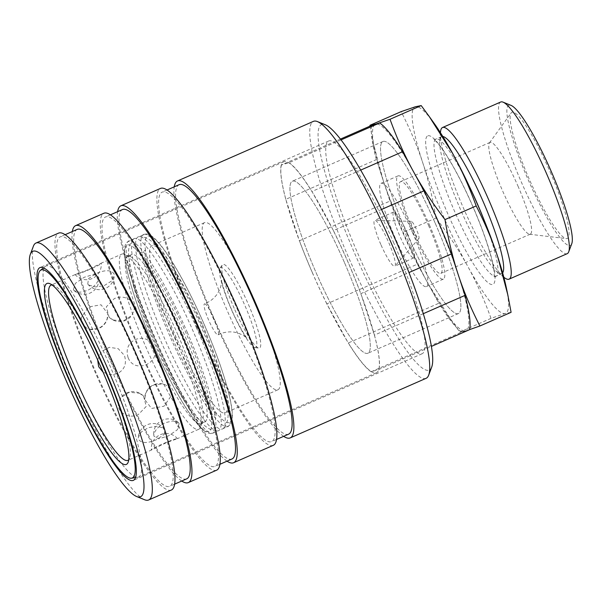 <?xml version="1.0" encoding="UTF-8"?>
<svg xmlns="http://www.w3.org/2000/svg" width="602" height="602" viewBox="0 0 602 602"><rect width="100%" height="100%" fill="white"/><g stroke="black" fill="none" stroke-linecap="round" stroke-linejoin="round"><path stroke-width="0.45" stroke-dasharray="3.01 2.26" d="M567.197 253.675A82.798 13.236 66.3 0 1 521.174 181.684A82.798 13.236 66.3 0 1 500.691 102.016M571.749 243.735A76.537 12.236 66.3 0 1 527.803 178.914A76.537 12.236 66.3 0 1 511.09 105.403M504.333 277.612A82.798 13.236 66.3 0 1 463.051 207.178A82.798 13.236 66.3 0 1 440.498 132.041M502.64 272.909A74.844 11.965 66.3 0 1 501.714 273.699A74.844 11.965 66.3 0 1 497.44 272.292A74.844 11.965 66.3 0 1 460.124 208.623A74.844 11.965 66.3 0 1 439.738 140.718A74.844 11.965 66.3 0 1 441.605 136.616A74.844 11.965 66.3 0 1 442.809 136.473M381.502 209.481L333.41 230.574A115.546 18.474 66.3 0 1 347.933 261.87A115.546 18.474 66.3 0 1 360.839 293.648L408.961 272.548M435.186 223.146A93.942 15.02 66.3 0 1 458.431 313.537A93.942 15.02 66.3 0 1 406.222 231.86A93.942 15.02 66.3 0 1 382.977 141.47A93.942 15.02 66.3 0 1 435.186 223.146A93.942 15.02 66.3 0 1 458.431 313.537A93.942 15.02 66.3 0 1 406.222 231.86A93.942 15.02 66.3 0 1 382.977 141.47A93.942 15.02 66.3 0 1 435.186 223.146M344.6 262.871A93.942 15.02 66.3 0 1 367.845 353.261A93.942 15.02 66.3 0 1 315.629 271.585A93.942 15.02 66.3 0 1 292.391 181.194A93.942 15.02 66.3 0 1 344.6 262.871A93.942 15.02 66.3 0 1 367.845 353.261A93.942 15.02 66.3 0 1 315.629 271.585A93.942 15.02 66.3 0 1 292.391 181.194A93.942 15.02 66.3 0 1 344.6 262.871M517.908 185.943A50.101 8.007 66.3 0 1 530.309 234.148A50.101 8.007 66.3 0 1 529.534 234.246A50.101 8.007 66.3 0 1 502.459 190.586A50.101 8.007 66.3 0 1 489.464 142.877A50.101 8.007 66.3 0 1 490.066 142.381A50.101 8.007 66.3 0 1 517.908 185.943M428.428 225.178A50.101 8.007 66.3 0 1 440.83 273.383A50.101 8.007 66.3 0 1 412.98 229.829A50.101 8.007 66.3 0 1 400.586 181.616A50.101 8.007 66.3 0 1 428.428 225.178M550.228 172.164A68.891 11.009 66.3 0 1 566.204 238.595A68.891 11.009 66.3 0 1 528.985 178.561A68.891 11.009 66.3 0 1 511.113 112.958A68.891 11.009 66.3 0 1 550.228 172.164M326.818 303.882A115.546 18.474 66.3 0 1 312.303 272.586A115.546 18.474 66.3 0 1 299.397 240.8L389.983 201.076L383.181 180.344C388.576 196.877 395.807 213.988 404.86 231.687C411.813 250.801 419.564 268.138 428.127 283.708L417.412 264.158L326.818 303.882L348.249 342.989L438.835 303.265L428.127 283.708L451.824 321.152L459.838 332.033L465.647 330.867L461.734 332.041L371.148 371.765L378.967 369.41L431.378 346.428M417.412 264.158A115.546 18.474 66.3 0 1 402.888 232.861A115.546 18.474 66.3 0 1 389.983 201.076M469.56 329.685L465.647 330.867A112.732 18.022 66.3 0 1 446.804 314.131A112.732 18.022 66.3 0 1 428.127 283.708A112.732 18.022 66.3 0 1 403.325 232.726A112.732 18.022 66.3 0 1 383.181 180.344L376.378 159.62L285.792 199.345L299.397 240.8M370.087 126.089L373.232 142.764L383.181 180.344A112.732 18.022 66.3 0 1 374.662 149.62A112.732 18.022 66.3 0 1 375.761 124.14A112.732 18.022 66.3 0 1 413.288 171.292A112.732 18.022 66.3 0 1 438.083 222.273A112.732 18.022 66.3 0 1 458.227 274.655A112.732 18.022 66.3 0 1 465.647 330.867L469.575 329.61M511.09 312.318L505.281 313.484L491.021 318.353C484.068 299.239 476.317 281.902 467.754 266.332C459.243 250.741 448.671 234.637 436.044 218.014C432.665 197.825 428.255 179.479 422.815 162.969C417.419 146.444 410.188 129.325 401.135 111.633M506.38 288.004A112.732 18.022 66.3 0 1 505.281 313.484A112.732 18.022 66.3 0 1 467.754 266.332A112.732 18.022 66.3 0 1 442.959 215.35A112.732 18.022 66.3 0 1 422.815 162.969A112.732 18.022 66.3 0 1 415.395 106.757A112.732 18.022 66.3 0 1 434.245 123.493M333.41 230.574L311.986 191.466L360.718 170.095M423.274 313.695L374.444 335.111L360.839 293.648M341.071 139.89L289.08 162.69L281.262 165.038L340.454 139.085M491.021 318.353L459.838 332.033M436.044 218.014L404.86 231.687M461.734 332.041A115.546 18.474 66.3 0 1 438.835 303.265M376.378 159.62A115.546 18.474 66.3 0 1 371.848 125.314M371.148 371.765A115.546 18.474 66.3 0 1 348.249 342.989M285.792 199.345A115.546 18.474 66.3 0 1 281.262 165.038M374.444 335.111A115.546 18.474 66.3 0 1 378.967 369.41M289.08 162.69A115.546 18.474 66.3 0 1 311.986 191.466M393.324 241.974A116.178 18.572 66.3 0 1 422.07 353.758A116.178 18.572 66.3 0 1 357.498 252.75A116.178 18.572 66.3 0 1 328.752 140.966A116.178 18.572 66.3 0 1 393.324 241.974M426.088 378.327A140.289 22.424 66.3 0 1 348.122 256.354A140.289 22.424 66.3 0 1 313.409 121.371M431.702 367.092A134.028 21.424 66.3 0 1 354.744 253.577A134.028 21.424 66.3 0 1 325.471 124.847M283.655 436.337A140.289 22.424 66.3 0 1 212.235 315.937A140.289 22.424 66.3 0 1 174.249 186.838M195.876 323.199A136.218 21.777 66.3 0 1 162.171 192.136A136.218 21.777 66.3 0 1 237.88 310.564A136.218 21.777 66.3 0 1 271.585 441.635A136.218 21.777 66.3 0 1 195.876 323.199M288.569 434.185A136.218 21.777 66.3 0 1 212.86 315.749A136.218 21.777 66.3 0 1 179.155 184.686M227.037 461.17A140.289 22.424 66.3 0 1 155.617 340.77A140.289 22.424 66.3 0 1 117.631 211.663M273.218 445.36A140.289 22.424 66.3 0 1 195.251 323.387A140.289 22.424 66.3 0 1 160.538 188.403M139.258 348.031A136.218 21.777 66.3 0 1 105.553 216.961A136.218 21.777 66.3 0 1 181.262 335.397A136.218 21.777 66.3 0 1 214.967 466.46A136.218 21.777 66.3 0 1 139.258 348.031M231.951 459.01A136.218 21.777 66.3 0 1 156.242 340.582A136.218 21.777 66.3 0 1 122.537 209.511M181.744 481.028A140.289 22.424 66.3 0 1 110.324 360.628A140.289 22.424 66.3 0 1 72.33 231.529M216.6 470.192A140.289 22.424 66.3 0 1 138.633 348.219A140.289 22.424 66.3 0 1 103.92 213.236M93.965 367.89A136.218 21.777 66.3 0 1 60.26 236.827A136.218 21.777 66.3 0 1 135.969 355.255A136.218 21.777 66.3 0 1 169.666 486.326A136.218 21.777 66.3 0 1 93.965 367.89M186.658 478.876A136.218 21.777 66.3 0 1 110.949 360.44A136.218 21.777 66.3 0 1 77.244 229.377M144.585 499.743A140.289 22.424 66.3 0 1 70.69 378.011A140.289 22.424 66.3 0 1 33.396 246.18M171.307 490.051A140.289 22.424 66.3 0 1 93.333 368.078A140.289 22.424 66.3 0 1 58.627 233.094M255.579 347.602A43.683 6.983 66.3 0 1 255.037 347.64A43.683 6.983 66.3 0 1 231.431 309.571A43.683 6.983 66.3 0 1 220.099 267.98A43.683 6.983 66.3 0 1 220.753 267.491A43.683 6.983 66.3 0 1 244.901 305.523A43.683 6.983 66.3 0 1 255.579 347.602M196.583 328.015A104.906 16.766 -113.7 0 0 139.032 236.594A104.906 16.766 -113.7 0 0 138.588 236.691A104.906 16.766 -113.7 0 0 138.279 236.804A104.906 16.766 -113.7 0 0 164.233 337.737A104.906 16.766 -113.7 0 0 222.228 429.06A104.906 16.766 -113.7 0 0 222.537 428.948A104.906 16.766 -113.7 0 0 223.199 428.534A104.906 16.766 -113.7 0 0 196.583 328.015M380.825 244.457A25.051 4.003 66.3 0 1 374.625 220.355A25.051 4.003 66.3 0 1 374.933 220.294A25.051 4.003 66.3 0 1 388.553 242.132A25.051 4.003 66.3 0 1 394.995 266.054A25.051 4.003 66.3 0 1 394.746 266.234A25.051 4.003 66.3 0 1 380.825 244.457M413.597 230.423A9.391 1.505 66.3 0 1 411.384 221.363A9.391 1.505 66.3 0 1 416.494 229.55A9.391 1.505 66.3 0 1 418.909 238.52A9.391 1.505 66.3 0 1 413.597 230.423M407.584 233.787A25.051 4.003 66.3 0 1 413.777 257.889A25.051 4.003 66.3 0 1 399.856 236.112A25.051 4.003 66.3 0 1 393.655 212.009A25.051 4.003 66.3 0 1 407.584 233.787M429.399 224.885A56.362 9.007 66.3 0 1 443.343 279.125A56.362 9.007 66.3 0 1 412.016 230.114A56.362 9.007 66.3 0 1 398.065 175.882A56.362 9.007 66.3 0 1 429.399 224.885M412.408 232.334A56.362 9.007 66.3 0 1 426.359 286.567A56.362 9.007 66.3 0 1 395.032 237.564A56.362 9.007 66.3 0 1 381.081 183.332A56.362 9.007 66.3 0 1 412.408 232.334M74.55 376.852A115.238 18.421 66.3 0 1 45.346 266.393A115.238 18.421 66.3 0 1 46.038 265.971A115.238 18.421 66.3 0 1 110.083 366.159A115.238 18.421 66.3 0 1 138.595 477.04A115.238 18.421 66.3 0 1 137.82 477.258A115.238 18.421 66.3 0 1 74.55 376.852M312.348 272.571A115.238 18.421 66.3 0 1 283.835 161.69A115.238 18.421 66.3 0 1 347.881 261.885A115.238 18.421 66.3 0 1 376.393 372.758A115.238 18.421 66.3 0 1 312.348 272.571M52.035 284.919A95.665 15.291 66.3 0 1 53.841 285.295A95.665 15.291 66.3 0 1 104.236 368.311A95.665 15.291 66.3 0 1 129.663 458.205A95.665 15.291 66.3 0 1 128.715 459.793M166.069 385.152L162.645 383.888L154.074 384.866C149.921 386.793 147.054 389.9 145.481 394.175L144.743 399.562L151.553 408.442L164 406.215L171.404 395.559L170.374 389.517L166.069 385.152M179.148 423.492L178.312 422.506L172.894 420.926L165.354 422.657C158.883 425.892 155.053 429.866 153.871 434.576L153.841 436.081L158.665 438.835L168.387 435.931L177.274 429.836L179.148 423.492M177.289 438.685L177.455 438.625A14.907 14.907 0 0 0 151.373 449.965L151.569 449.965C147.926 449.965 174.482 438.316 177.289 438.685L166.16 442.748L151.96 449.807L127.902 460.357M163.706 428.135L164.805 429.151L164.098 434.576L156.287 439.761C147.272 443.561 141.32 443.381 138.437 439.219L138.249 437.692L141.161 432.108L148.258 427.676L156.934 426.239L163.706 428.135M139.333 393.189L143.502 396.071L146.278 406.365L138.377 414.492C128.941 419.466 115.87 412.362 118.752 402.219L120.859 397.711L129.159 392.263L139.333 393.189M97.637 359.845L101.452 351.606L109.316 347.316L118.165 348.656L124.403 355.406C126.977 363.683 124.584 369.786 117.224 373.714L109.97 374.843L103.1 372.209M175.009 337.278A95.665 15.291 66.3 0 1 200.436 427.172A95.665 15.291 66.3 0 1 198.675 429.324A95.665 15.291 66.3 0 1 145.511 346.15A95.665 15.291 66.3 0 1 121.837 254.097A95.665 15.291 66.3 0 1 124.614 254.262A95.665 15.291 66.3 0 1 175.009 337.278M128.173 357.814C134.773 374.579 161.336 362.931 153.901 346.534C149.507 339.054 143.321 336.706 135.352 339.498C127.993 343.433 125.6 349.536 128.173 357.814M178.297 335.743A91.278 14.591 66.3 0 1 202.558 421.52A91.278 14.591 66.3 0 1 200.88 423.567A91.278 14.591 66.3 0 1 150.146 344.209A91.278 14.591 66.3 0 1 127.564 256.377A91.278 14.591 66.3 0 1 130.213 256.527A91.278 14.591 66.3 0 1 178.297 335.743M182.255 334.005A91.278 14.591 66.3 0 1 204.846 421.829A91.278 14.591 66.3 0 1 154.112 342.47A91.278 14.591 66.3 0 1 131.529 254.638A91.278 14.591 66.3 0 1 182.255 334.005M218.172 430.844A104.906 16.766 66.3 0 1 217.721 430.934A104.906 16.766 66.3 0 1 160.177 339.52A104.906 16.766 66.3 0 1 133.554 238.994A104.906 16.766 66.3 0 1 134.216 238.588A104.906 16.766 66.3 0 1 134.524 238.475A104.906 16.766 66.3 0 1 192.52 329.791A104.906 16.766 66.3 0 1 218.473 430.731A104.906 16.766 66.3 0 1 218.172 430.844M255.301 301.971A91.278 14.591 66.3 0 1 277.883 389.803A91.278 14.591 66.3 0 1 227.15 310.436A91.278 14.591 66.3 0 1 204.567 222.612A91.278 14.591 66.3 0 1 255.301 301.971M202.641 325.065A91.278 14.591 66.3 0 1 225.223 412.897A91.278 14.591 66.3 0 1 174.497 333.531A91.278 14.591 66.3 0 1 151.907 245.699A91.278 14.591 66.3 0 1 202.641 325.065M234.186 308.322A45.639 7.292 66.3 0 1 222.349 264.872A45.639 7.292 66.3 0 1 248.257 304.093A45.639 7.292 66.3 0 1 258.845 348.091A45.639 7.292 66.3 0 1 234.186 308.322M204.529 303.837A16.909 2.701 66.3 0 1 213.785 318.338A16.909 2.701 66.3 0 1 218.09 334.817A16.909 2.701 66.3 0 1 218.014 334.847A16.909 2.701 66.3 0 1 208.668 320.129A16.909 2.701 66.3 0 1 204.507 303.844A16.909 2.701 66.3 0 1 204.529 303.837M86.507 328.067L82.203 323.695L81.165 317.653L88.577 307.005L101.023 304.77L107.833 313.657L107.096 319.037C105.516 323.319 102.656 326.419 98.502 328.353L89.931 329.324L86.507 328.067M73.429 289.72L75.303 283.384L84.19 277.281L93.912 274.377L98.736 277.138L98.705 278.636C97.524 283.346 93.694 287.32 87.222 290.555L79.682 292.294L74.257 290.713L73.429 289.72M75.288 274.535L75.122 274.587A14.907 14.907 0 0 0 101.196 263.255L86.41 270.464L75.288 274.535C78.087 274.896 104.65 263.255 101.008 263.255L121.837 254.097M88.87 285.077L95.643 286.973L104.319 285.544L111.415 281.104L114.327 275.528L114.139 273.993C111.257 269.839 105.305 269.658 96.29 273.451L88.479 278.636L87.772 284.061L88.87 285.077M113.244 320.023L123.418 320.949L131.718 315.508L133.825 311.001C136.707 300.849 123.628 293.753 114.199 298.72L106.298 306.847L109.075 317.149L113.244 320.023M484.008 219.828A74.844 11.965 66.3 0 1 496.056 276.183A74.844 11.965 66.3 0 1 495.837 276.258A74.844 11.965 66.3 0 1 454.465 211.106A74.844 11.965 66.3 0 1 435.946 139.1A74.844 11.965 66.3 0 1 436.164 139.017A74.844 11.965 66.3 0 1 469.229 186.131M428.007 135.759A81.104 12.966 66.3 0 1 472.841 206.358A81.104 12.966 66.3 0 1 492.669 284.483A81.104 12.966 66.3 0 1 447.835 213.883A81.104 12.966 66.3 0 1 428.007 135.759M127.609 244.924A101.768 16.269 66.3 0 1 183.873 333.516A101.768 16.269 66.3 0 1 208.759 431.551A101.768 16.269 66.3 0 1 152.494 342.952A101.768 16.269 66.3 0 1 127.609 244.924M187.192 332.131A104.906 16.766 66.3 0 1 213.146 433.064A104.906 16.766 66.3 0 1 212.837 433.177A104.906 16.766 66.3 0 1 154.842 341.861A104.906 16.766 66.3 0 1 128.888 240.92A104.906 16.766 66.3 0 1 129.197 240.808A104.906 16.766 66.3 0 1 187.192 332.131M143.916 234.351A104.906 16.766 66.3 0 1 201.911 325.674A104.906 16.766 66.3 0 1 227.865 426.607A104.906 16.766 66.3 0 1 227.556 426.72A104.906 16.766 66.3 0 1 169.561 335.404A104.906 16.766 66.3 0 1 143.607 234.464A104.906 16.766 66.3 0 1 143.916 234.351M147.994 235.984A101.768 16.269 66.3 0 1 204.259 324.576A101.768 16.269 66.3 0 1 229.144 422.612A101.768 16.269 66.3 0 1 172.879 334.02A101.768 16.269 66.3 0 1 147.994 235.984M439.738 140.718L440.438 132.696M441.605 136.616L435.472 139.273L433.425 139.303L434.117 139.747C435.479 140.838 438.218 142.87 446.014 154.699C454.344 167.74 462.908 184.152 471.697 203.95C482.736 228.926 491.977 255.511 494.122 271.555L494.197 277.898L496.056 276.183L501.714 273.699M458.431 313.537L367.845 353.261L458.431 313.537M530.309 234.148L440.83 273.383M529.534 234.246L566.204 238.595M446.804 314.131L451.824 321.152M374.662 149.62L373.232 142.764M489.464 142.877L511.113 112.958M490.066 142.381L400.586 181.616M382.977 141.47L292.391 181.194L382.977 141.47M497.44 272.292L503.814 277.206M422.07 353.758L133.313 480.381M167.085 189.976L162.171 192.136M110.467 214.809L105.553 216.961M65.174 234.667L60.26 236.827M174.58 484.166L169.666 486.326M219.873 464.308L214.967 466.46M276.491 439.475L271.585 441.635M328.752 140.966L39.995 267.589M218.09 334.817L222.559 333.019C227.917 331.491 233.109 331.506 238.144 333.072L243.065 335.216L247.091 338.264C247.377 339.618 237.338 323.537 231.823 310.022C225.69 296.861 220.821 278.989 221.619 280.178C221.86 281.45 221.438 284.024 220.355 287.891L218.157 292.557C215.268 297.32 211.197 300.887 205.944 303.265L204.507 303.844M214.041 415.094L217.638 414.853L215.08 412.776C211.791 409.593 207.517 403.912 202.257 395.732C192.324 380.012 182.18 360.432 171.811 336.985C161.306 312.882 153.63 291.714 148.777 273.481C146.452 264.428 145.24 257.686 145.127 253.246L145.323 249.958L142.712 252.434L139.122 252.674L141.673 254.759C144.962 257.942 149.236 263.623 154.496 271.803C164.429 287.515 174.572 307.103 184.942 330.543C195.447 354.646 203.122 375.814 207.976 394.054C210.301 403.099 211.52 409.849 211.626 414.289L211.43 417.577L214.041 415.094M139.032 236.594C151.185 236.729 156.595 245.631 170.592 266.596C180.352 282.586 190.097 301.602 199.819 323.628C209.534 345.796 217.021 366.001 222.296 384.226C224.523 392.015 226.119 398.855 227.082 404.747C228.903 412.98 228.406 420 225.577 425.802L223.199 428.534M411.384 221.363L374.933 220.294M413.777 257.889L394.746 266.234M443.343 279.125L426.359 286.567M283.835 161.69L46.038 265.971M43.532 267.852L45.346 266.393M129.663 458.205L128.151 462.246M198.675 429.324L177.455 438.632M202.558 421.52L200.436 427.172M204.846 421.829L200.88 423.567M134.216 238.588L126.999 242.245C123.327 245.759 123.463 255.669 127.421 271.969C132.41 292.376 140.988 316.584 153.164 344.585C165.565 372.683 177.62 395.529 189.329 413.13C194.085 420.188 198.321 425.463 202.039 428.963C204.913 431.86 207.863 433.387 210.881 433.553L218.473 430.731M222.537 428.948L229.753 425.29C231.702 422.928 232.575 419.677 232.372 415.531C232.304 410.436 231.288 403.784 229.332 395.567C224.35 375.159 215.764 350.951 203.589 322.943C191.188 294.845 179.133 271.999 167.431 254.405C162.675 247.339 158.431 242.064 154.714 238.573C151.839 235.675 148.897 234.14 145.872 233.975L138.279 236.804M277.883 389.803L225.223 412.897M220.099 267.98L222.349 264.872M162.645 383.888A14.907 14.907 0 0 0 144.743 399.562M178.32 422.506A14.907 14.907 0 0 0 153.841 436.081M164.805 429.151A14.907 14.907 0 0 0 138.249 437.692M143.502 396.071A14.907 14.907 0 0 0 120.859 397.711M89.931 329.324A14.907 14.907 0 0 0 107.833 313.657M74.257 290.713A14.907 14.907 0 0 0 98.736 277.138M87.772 284.061A14.907 14.907 0 0 0 114.327 275.528M109.075 317.149A14.907 14.907 0 0 0 131.718 315.508M133.554 238.994C125.419 248.024 128.301 258.04 134.238 282.541C139.393 300.548 146.775 320.595 156.392 342.673C166.122 364.835 175.904 384.031 185.747 400.255C189.961 407.17 193.912 412.98 197.591 417.675C202.415 424.598 207.923 428.985 214.101 430.836L217.721 430.934M255.037 347.64L258.845 348.091M204.567 222.612L151.907 245.699M131.529 254.638L127.564 256.377M130.213 256.527L124.614 254.262M75.122 274.587L51.065 285.137M53.841 285.295L49.846 283.677M135.51 477.604L137.82 477.258M376.393 372.758L138.595 477.04M398.065 175.882L381.081 183.332M393.655 212.009L374.625 220.355M418.909 238.52L394.995 266.054"/><path stroke-width="0.9" d="M440.438 132.696L440.498 132.041A82.798 13.236 66.3 0 1 442.56 127.504L500.691 102.016A82.798 13.236 66.3 0 1 503.091 102.159A82.798 13.236 66.3 0 1 546.706 174.008A82.798 13.236 66.3 0 1 568.717 251.809A82.798 13.236 66.3 0 1 567.197 253.675L509.066 279.162A82.798 13.236 66.3 0 1 504.333 277.612L503.814 277.206M503.091 102.159L511.09 105.403A76.537 12.236 66.3 0 1 551.402 171.811A76.537 12.236 66.3 0 1 571.749 243.735L568.717 251.809M442.56 127.504A82.798 13.236 66.3 0 1 488.583 199.495A82.798 13.236 66.3 0 1 509.066 279.162M442.809 136.473A74.844 11.965 66.3 0 1 483.203 201.685A74.844 11.965 66.3 0 1 502.64 272.909M340.454 139.085L371.848 125.314L375.761 124.14L369.952 125.306L401.135 111.633L415.395 106.757L421.204 105.591L429.218 116.472L452.922 153.916C461.478 169.486 469.236 186.823 476.182 205.937L444.998 219.61C432.371 202.987 421.799 186.883 413.288 171.292L423.996 190.849A115.546 18.474 66.3 0 1 438.519 222.146A115.546 18.474 66.3 0 1 451.425 253.924L465.03 295.386L423.274 313.695M423.996 190.849L381.502 209.481M429.218 116.472L434.245 123.493A112.732 18.022 66.3 0 1 452.922 153.916A112.732 18.022 66.3 0 1 477.717 204.891A112.732 18.022 66.3 0 1 497.862 257.272L507.81 294.86L511.09 312.318L479.907 325.991C470.854 308.292 463.623 291.18 458.227 274.655C452.787 258.145 448.377 239.799 444.998 219.61M360.718 170.095L402.572 151.742L413.288 171.292C404.725 155.722 396.974 138.385 390.021 119.271L375.761 124.14L379.674 122.966L341.071 139.89M408.961 272.548L451.425 253.924M476.182 205.937C485.242 223.635 492.466 240.747 497.862 257.272A112.732 18.022 66.3 0 1 506.38 288.004L507.81 294.86M431.378 346.428L469.56 329.685A115.546 18.474 66.3 0 0 465.03 295.386M469.575 329.61L479.907 325.991M421.204 105.591L390.021 119.271M369.952 125.306L370.087 126.089M379.674 122.966A115.546 18.474 66.3 0 1 402.572 151.742M104.567 368.597A116.178 18.572 66.3 0 1 133.313 480.381A116.178 18.572 66.3 0 1 68.741 379.373A116.178 18.572 66.3 0 1 39.995 267.589A116.178 18.572 66.3 0 1 104.567 368.597M174.249 186.838A140.289 22.424 66.3 0 1 177.522 180.954L313.409 121.371A140.289 22.424 66.3 0 1 317.48 121.604A140.289 22.424 66.3 0 1 391.375 243.343A140.289 22.424 66.3 0 1 428.669 375.174A140.289 22.424 66.3 0 1 426.088 378.327L290.202 437.91A140.289 22.424 66.3 0 1 283.655 436.337M317.48 121.604L325.471 124.847A134.028 21.424 66.3 0 1 396.071 241.146A134.028 21.424 66.3 0 1 431.702 367.092L428.669 375.174M177.522 180.954A140.289 22.424 66.3 0 1 255.496 302.926A140.289 22.424 66.3 0 1 290.202 437.91M167.085 189.976L179.155 184.686A136.218 21.777 66.3 0 1 254.864 303.115A136.218 21.777 66.3 0 1 288.569 434.185L276.491 439.475M117.631 211.663A140.289 22.424 66.3 0 1 120.904 205.786A140.289 22.424 66.3 0 1 198.871 327.759A140.289 22.424 66.3 0 1 233.584 462.742A140.289 22.424 66.3 0 1 227.037 461.17M120.904 205.786L160.538 188.403A140.289 22.424 66.3 0 1 238.505 310.376A140.289 22.424 66.3 0 1 273.218 445.36L233.584 462.742M110.467 214.809L122.537 209.511A136.218 21.777 66.3 0 1 198.246 327.947A136.218 21.777 66.3 0 1 231.951 459.01L219.873 464.308M72.33 231.529A140.289 22.424 66.3 0 1 75.611 225.645A140.289 22.424 66.3 0 1 153.578 347.617A140.289 22.424 66.3 0 1 188.291 482.601A140.289 22.424 66.3 0 1 181.744 481.028M75.611 225.645L103.92 213.236A140.289 22.424 66.3 0 1 181.887 335.209A140.289 22.424 66.3 0 1 216.6 470.192L188.291 482.601M65.174 234.667L77.244 229.377A136.218 21.777 66.3 0 1 152.953 347.805A136.218 21.777 66.3 0 1 186.658 478.876L174.58 484.166M30.363 254.255L33.396 246.18A140.289 22.424 66.3 0 1 35.977 243.027A140.289 22.424 66.3 0 1 113.944 365A140.289 22.424 66.3 0 1 148.656 499.984A140.289 22.424 66.3 0 1 144.585 499.743L136.594 496.499A134.028 21.424 66.3 0 1 65.994 380.201A134.028 21.424 66.3 0 1 30.363 254.255A134.028 21.424 66.3 0 1 107.322 367.769A134.028 21.424 66.3 0 1 136.594 496.499M35.977 243.027L58.627 233.094A140.289 22.424 66.3 0 1 136.594 355.067A140.289 22.424 66.3 0 1 171.307 490.051L148.656 499.984M69.147 379.252A113.56 18.15 66.3 0 1 40.372 270.403A113.56 18.15 66.3 0 1 104.161 368.725A113.56 18.15 66.3 0 1 131.492 478.206A113.56 18.15 66.3 0 1 69.147 379.252M128.715 459.793A95.665 15.291 66.3 0 1 127.902 460.357A95.665 15.291 66.3 0 1 74.738 377.183A95.665 15.291 66.3 0 1 51.065 285.137A95.665 15.291 66.3 0 1 52.035 284.919M101.888 369.402A98.796 15.795 66.3 0 1 128.151 462.246A98.796 15.795 66.3 0 1 71.42 378.568A98.796 15.795 66.3 0 1 49.846 283.677A98.796 15.795 66.3 0 1 101.888 369.402M103.1 372.209L98.675 366.686L97.637 359.845M469.229 186.131A74.844 11.965 66.3 0 1 477.536 204.168A74.844 11.965 66.3 0 1 484.008 219.828M40.372 270.403L43.532 267.852M131.492 478.206L135.51 477.604"/></g></svg>
